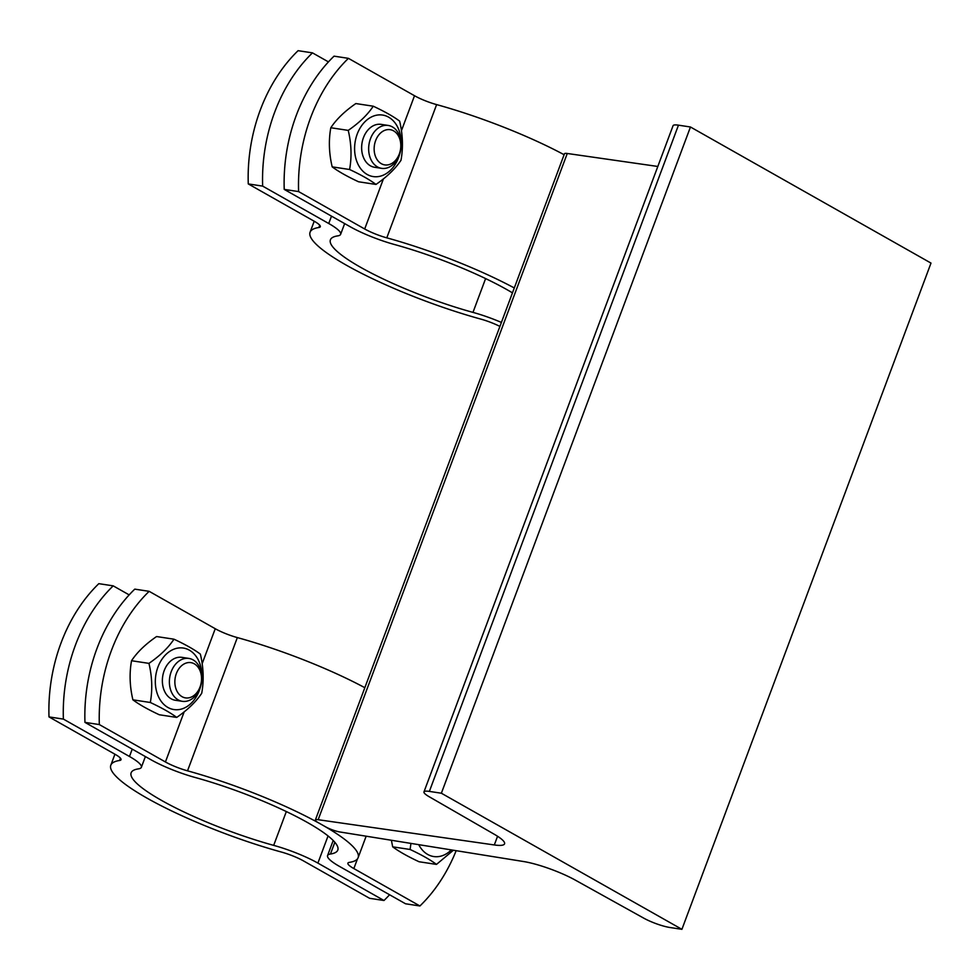 <?xml version="1.0" encoding="UTF-8"?>
<svg xmlns="http://www.w3.org/2000/svg" width="980" height="980" viewBox="0 0 980 980"><rect width="100%" height="100%" fill="white"/><g stroke="black" fill="none" stroke-linecap="round" stroke-linejoin="round"><path stroke-width="1.47" d="M318.169 819.709L494.312 844.956A39.788 7.252 -159.5 0 0 504.565 843.829A39.788 7.252 -159.5 0 0 494.324 834.298L429.093 796.679A19.894 3.626 20.5 0 1 423.973 791.914A19.894 3.626 20.5 0 1 429.375 791.399L441.368 793.224L681.909 929.322L669.916 927.497A19.894 3.626 20.5 0 1 643.848 918.199L575.211 880.065A39.788 7.252 -159.5 0 0 523.639 861.543L339.815 831.959A10.854 1.972 20.5 0 1 325.556 826.802L318.341 822.722A10.854 1.972 20.5 0 1 315.364 820.015A10.854 1.972 20.5 0 1 318.169 819.709L567.261 153.48L657.825 166.465M423.973 791.914L673.064 125.685A19.894 3.626 20.5 0 1 678.466 125.171L690.459 126.996L441.368 793.224M690.459 126.996L931 263.093L681.909 929.322M315.364 820.015L564.456 153.787A10.854 1.972 20.5 0 1 567.261 153.48M564.113 154.718A132.018 24.059 -159.5 0 0 436.615 104.603A21.707 3.957 20.5 0 1 414.516 95.734L348.427 58.347A144.673 107.359 98.7 0 0 298.606 191.59L284.225 189.397A144.673 107.359 -81.3 0 1 334.045 56.154L348.427 58.347M298.606 191.59L364.695 228.989A21.707 3.957 -159.5 0 0 386.794 237.846A132.018 24.059 20.5 0 1 514.292 287.961M512.466 292.861A110.311 20.102 -159.5 0 0 394.511 244.522A43.402 7.914 20.5 0 1 350.313 226.797L284.225 189.397M373.257 106.208L355.838 103.562C344.764 111.206 336.422 119.266 330.811 127.743C328.533 140.361 328.986 153.395 332.183 166.857C338.235 171.414 347.03 176.388 358.57 181.778L375.977 184.436C369.913 179.879 361.118 174.893 349.591 169.503C351.869 156.886 351.416 143.852 348.231 130.389C359.305 122.757 367.647 114.697 373.257 106.208C384.785 111.61 393.58 116.583 399.644 121.14C402.829 134.603 403.282 147.637 401.004 160.255C395.393 168.732 387.051 176.792 375.977 184.436M401.163 144.624A31.103 23.079 98.7 0 0 370.342 117.563A31.103 23.079 98.7 0 0 360.248 168.058A31.103 23.079 98.7 0 0 398.578 157.523A31.103 23.079 98.7 0 0 399.742 153.897M381.293 124.387A21.707 16.109 98.7 0 0 362.588 140.385A21.707 16.109 98.7 0 0 370.416 165.816A21.707 16.109 98.7 0 0 374.764 167.298M388.178 125.44L381.159 124.374A21.707 16.109 98.7 0 0 363.458 137.653A21.707 16.109 98.7 0 0 374.63 167.274L381.637 168.352A21.707 16.109 98.7 0 0 400.832 149.315A21.707 16.109 98.7 0 0 388.178 125.44A21.707 16.109 98.7 0 0 370.477 138.731A21.707 16.109 98.7 0 0 381.637 168.352M349.591 169.503L332.183 166.857M348.231 130.389L330.811 127.743M375.634 140.581A17.824 13.218 -81.3 0 1 398.713 136.428A17.824 13.218 -81.3 0 1 388.092 164.848A17.824 13.218 -81.3 0 1 375.634 140.581M298.092 50.678L312.473 52.871A144.673 107.359 98.7 0 0 262.652 186.114L248.271 183.922A144.673 107.359 -81.3 0 1 298.092 50.678M328.447 61.899L312.473 52.871M499.923 326.413A21.707 3.957 -159.5 0 0 480.69 319.063A132.018 24.059 20.5 0 1 310.084 232.223A132.018 24.059 20.5 0 1 318.868 227.507A21.707 3.957 -159.5 0 0 320.313 226.723A21.707 3.957 -159.5 0 0 314.36 221.321L248.271 183.922M262.652 186.114L328.741 223.514A43.402 7.914 20.5 0 1 340.636 234.33A43.402 7.914 20.5 0 1 337.745 235.874A110.311 20.102 -159.5 0 0 330.407 239.818A110.311 20.102 -159.5 0 0 472.973 312.387A43.402 7.914 20.5 0 1 501.405 322.432M364.842 687.703A132.018 24.059 -159.5 0 0 237.344 637.588A21.707 3.957 20.5 0 1 215.245 628.719L149.156 591.332A144.673 107.359 98.7 0 0 99.335 724.575L84.954 722.383A144.673 107.359 -81.3 0 1 134.775 589.139L149.156 591.332M99.335 724.575L165.424 761.962A21.707 3.957 -159.5 0 0 187.523 770.831A132.018 24.059 20.5 0 1 321.954 824.768A132.018 24.059 20.5 0 1 358.129 857.672A132.018 24.059 20.5 0 1 349.346 862.388A21.707 3.957 -159.5 0 0 347.9 863.172A21.707 3.957 -159.5 0 0 353.841 868.574L419.93 905.973A144.673 107.359 98.7 0 0 456.166 850.689M419.93 905.973L405.549 903.781L339.46 866.394A43.402 7.914 20.5 0 1 327.577 855.565A43.402 7.914 20.5 0 1 330.456 854.021A110.311 20.102 -159.5 0 0 337.794 850.077A110.311 20.102 -159.5 0 0 195.24 777.508A43.402 7.914 20.5 0 1 151.043 759.782L84.954 722.383M173.975 639.193L156.567 636.547C145.481 644.191 137.139 652.251 131.541 660.728C129.262 673.346 129.715 686.38 132.9 699.83C138.964 704.399 147.76 709.373 159.287 714.763L176.706 717.421C170.643 712.852 161.847 707.879 150.32 702.489C152.598 689.871 152.145 676.825 148.948 663.374C160.034 655.73 168.376 647.67 173.975 639.193C185.514 644.595 194.31 649.569 200.361 654.126C203.558 667.576 204.012 680.622 201.721 693.24C196.123 701.717 187.78 709.777 176.706 717.421M201.88 677.609A31.103 23.079 98.7 0 0 171.071 650.548A31.103 23.079 98.7 0 0 160.977 701.043A31.103 23.079 98.7 0 0 199.308 690.508A31.103 23.079 98.7 0 0 200.471 686.87M182.023 657.372A21.707 16.109 98.7 0 0 163.317 673.37A21.707 16.109 98.7 0 0 171.145 698.789A21.707 16.109 98.7 0 0 175.481 700.284M188.895 658.425L181.888 657.347A21.707 16.109 98.7 0 0 164.187 670.639A21.707 16.109 98.7 0 0 175.346 700.259L182.366 701.325A21.707 16.109 98.7 0 0 201.549 682.301A21.707 16.109 98.7 0 0 188.895 658.425A21.707 16.109 98.7 0 0 171.206 671.704A21.707 16.109 98.7 0 0 182.366 701.325M150.32 702.489L132.9 699.83M148.948 663.374L131.541 660.728M391.388 840.264L392.686 846.83C398.75 851.387 407.545 856.361 419.073 861.751L436.48 864.409C430.428 859.852 421.633 854.866 410.093 849.476L410.938 843.413M453.397 850.236L436.48 864.409M418.742 844.662A31.103 23.079 98.7 0 0 451.315 849.905M410.093 849.476L392.686 846.83M176.351 673.566A17.824 13.218 -81.3 0 1 199.442 669.401A17.824 13.218 -81.3 0 1 188.821 697.833A17.824 13.218 -81.3 0 1 176.351 673.566M63.382 719.1L49 716.907A144.673 107.359 -81.3 0 1 98.821 583.663L113.202 585.856A144.673 107.359 98.7 0 0 63.382 719.1L129.47 756.486A43.402 7.914 20.5 0 1 141.365 767.316A43.402 7.914 20.5 0 1 138.474 768.859A110.311 20.102 -159.5 0 0 131.136 772.804A110.311 20.102 -159.5 0 0 273.69 845.373A43.402 7.914 20.5 0 1 317.888 863.098L383.976 900.498A144.673 107.359 98.7 0 0 389.587 894.752M129.164 594.885L113.202 585.856M383.976 900.498L369.595 898.305L303.506 860.918A21.707 3.957 -159.5 0 0 281.407 852.049A132.018 24.059 20.5 0 1 110.814 765.209A132.018 24.059 20.5 0 1 119.597 760.48A21.707 3.957 -159.5 0 0 121.03 759.708A21.707 3.957 -159.5 0 0 115.089 754.306L49 716.907M497.558 836.259L494.312 844.956M678.466 125.171L429.375 791.399M386.794 237.846L436.615 104.603M414.516 95.734L401.42 130.757M383.437 178.85L364.695 228.989M331.497 216.151L328.741 223.514M319.725 225.192L318.868 227.507M485.602 278.589L472.973 312.387M187.523 770.831L237.344 637.588M215.245 628.719L202.15 663.742M184.167 711.835L165.424 761.962M353.841 868.574L357.492 858.811M330.456 854.021L334.841 842.286M317.888 863.098L328.055 835.94M132.227 749.124L129.47 756.486M120.454 758.177L119.597 760.48M286.332 811.563L273.69 845.373M314.2 221.223L310.084 232.223M344.654 223.587L340.636 234.33M366.152 836.197L358.129 857.672M327.577 855.565L333.2 840.497M114.917 754.208L110.814 765.209M145.371 756.572L141.365 767.316"/></g></svg>
